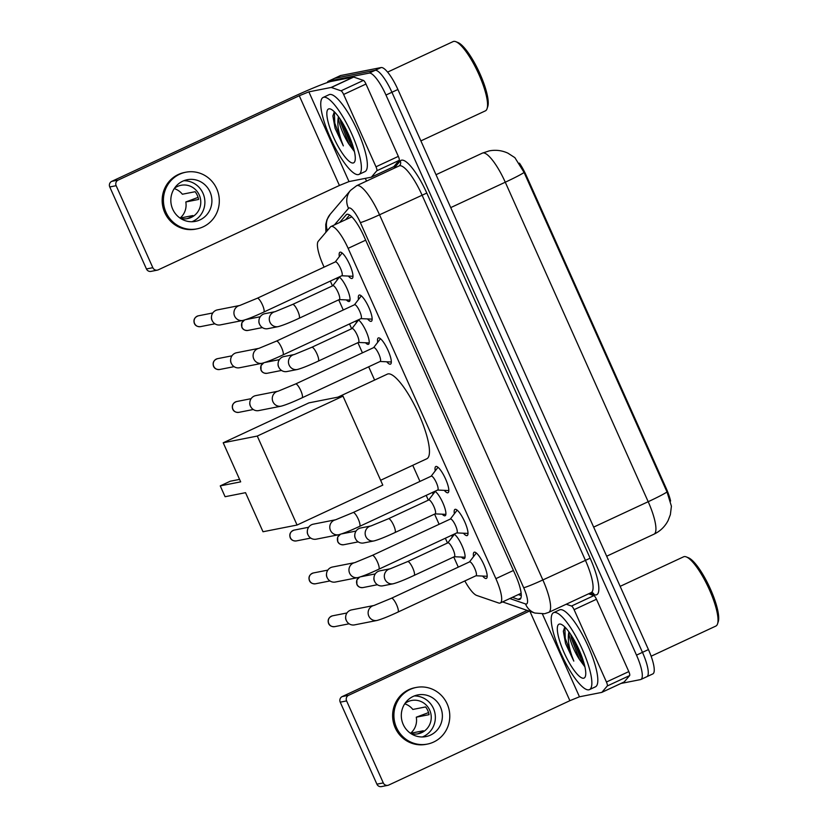 <?xml version="1.0" encoding="UTF-8"?>
<svg xmlns="http://www.w3.org/2000/svg" width="828" height="828" viewBox="0 0 828 828"><rect width="100%" height="100%" fill="white"/><g stroke="black" fill="none" stroke-linecap="round" stroke-linejoin="round"><path stroke-width="1.24" d="M339.087 277.007A13.579 3.374 65 0 1 347.491 289.707A13.579 3.374 65 0 1 349.292 301.454A13.579 3.374 65 0 1 349.095 301.516A13.579 3.374 65 0 1 346.363 299.902M337.12 280.071A13.579 3.374 65 0 1 337.151 277.908M358.255 319.867A13.579 3.374 65 0 1 366.669 332.566A13.579 3.374 65 0 1 368.46 344.313A13.579 3.374 65 0 1 368.263 344.376A13.579 3.374 65 0 1 365.531 342.761M356.288 322.92A13.579 3.374 65 0 1 356.319 320.767M434.938 491.294A13.579 3.374 65 0 1 443.353 503.993A13.579 3.374 65 0 1 445.143 515.74A13.579 3.374 65 0 1 444.946 515.803A13.579 3.374 65 0 1 442.214 514.198M432.972 494.357A13.579 3.374 65 0 1 433.003 492.194M454.106 534.153A13.579 3.374 65 0 1 462.521 546.853A13.579 3.374 65 0 1 464.311 558.6A13.579 3.374 65 0 1 464.115 558.662A13.579 3.374 65 0 1 461.382 557.047M452.15 537.206A13.579 3.374 65 0 1 452.171 535.054M339.356 256.618A14.449 3.591 65 0 1 339.966 252.229A14.449 3.591 65 0 1 340.173 252.157A14.449 3.591 65 0 1 349.509 264.215A14.449 3.591 65 0 1 352.159 278.425A14.449 3.591 65 0 1 351.952 278.498A14.449 3.591 65 0 1 348.412 276.076M358.524 299.477A14.449 3.591 65 0 1 359.135 295.089A14.449 3.591 65 0 1 359.342 295.016A14.449 3.591 65 0 1 368.677 307.074A14.449 3.591 65 0 1 371.337 321.285A14.449 3.591 65 0 1 371.12 321.357A14.449 3.591 65 0 1 367.58 318.935M377.692 342.326A14.449 3.591 65 0 1 378.303 337.948A14.449 3.591 65 0 1 378.52 337.876A14.449 3.591 65 0 1 387.846 349.923A14.449 3.591 65 0 1 390.505 364.144A14.449 3.591 65 0 1 390.298 364.206A14.449 3.591 65 0 1 386.759 361.784M435.207 470.904A14.449 3.591 65 0 1 435.818 466.516A14.449 3.591 65 0 1 436.025 466.443A14.449 3.591 65 0 1 445.361 478.501A14.449 3.591 65 0 1 448.02 492.712A14.449 3.591 65 0 1 447.813 492.784A14.449 3.591 65 0 1 444.263 490.362M454.375 513.764A14.449 3.591 65 0 1 454.986 509.375A14.449 3.591 65 0 1 455.203 509.303A14.449 3.591 65 0 1 464.529 521.361A14.449 3.591 65 0 1 467.189 535.571A14.449 3.591 65 0 1 466.982 535.644A14.449 3.591 65 0 1 463.442 533.222M473.544 556.613A14.449 3.591 65 0 1 474.165 552.235A14.449 3.591 65 0 1 474.372 552.162A14.449 3.591 65 0 1 483.707 564.21A14.449 3.591 65 0 1 486.357 578.43A14.449 3.591 65 0 1 486.15 578.493A14.449 3.591 65 0 1 482.61 576.071M464.829 580.945A25.471 6.334 -115 0 0 476.69 595.435L498.611 602.981A25.471 6.334 -115 0 0 499.874 603.115A25.471 6.334 -115 0 0 500.247 603.001A25.471 6.334 -115 0 0 495.879 578.648L348.133 248.348A25.471 6.334 -115 0 0 330.993 226.52A25.471 6.334 -115 0 0 330.413 226.975L318.262 241.248A25.471 6.334 -115 0 0 323.199 265.136L324.09 267.134M670.597 501.033A22.925 5.703 -115 0 0 666.126 488.178L526.318 175.65A22.925 5.703 -115 0 0 519.425 163.137M330.331 281.085L332.473 285.867M338.714 299.819L343.268 309.993M349.509 323.934L351.652 328.726M357.893 342.678L362.436 352.842M368.677 366.794L374.608 380.062M412.748 465.315L419.951 481.42M426.192 495.372L428.335 500.164M434.576 514.105L439.119 524.279M445.361 538.231L447.503 543.013M453.744 556.965L458.288 567.128M667.016 491.956A29.715 1.759 -24.1 0 1 648.189 501.706A33.958 8.446 -115 0 1 654.006 534.174C660.247 531.193 664.946 526.639 668.113 520.522L670.37 514.633L671.415 506.198L667.016 491.956L524.093 172.452L514.881 157.662M327.288 82.572A25.471 6.334 65 0 1 328.374 81.196L334.336 78.422A25.471 6.334 65 0 1 334.709 78.298L375.167 70.318A25.471 6.334 65 0 1 391.934 92.27L642.476 652.36A25.471 6.334 65 0 1 646.834 676.704L652.795 673.93A25.471 6.334 65 0 0 648.438 649.576L397.895 89.496A25.471 6.334 65 0 0 381.128 67.544L340.67 75.524A25.471 6.334 65 0 0 340.308 75.638L334.336 78.422A25.471 6.334 65 0 1 334.709 78.298L375.167 70.318A25.471 6.334 65 0 1 391.934 92.27L642.476 652.36A25.471 6.334 65 0 1 646.834 676.704A25.471 6.334 65 0 1 646.461 676.828M512.366 597.35L518.193 599.358A25.471 6.334 -115 0 0 519.456 599.493A25.471 6.334 -115 0 0 519.829 599.379A25.471 6.334 -115 0 0 515.461 575.025L363.896 236.197A25.471 6.334 -115 0 0 346.756 214.369A25.471 6.334 -115 0 0 346.176 214.825L339.646 222.494M328.374 81.196A25.471 6.334 65 0 1 328.747 81.072L369.205 73.102A25.471 6.334 65 0 1 385.972 95.044L636.504 655.134A25.471 6.334 65 0 1 640.872 679.477A25.471 6.334 65 0 1 640.499 679.602L620.99 683.452M366.535 181.094L365.314 178.362M345.607 219.71L349.623 215.001M521.267 595.591L518.328 594.576M588.605 593.811L593.873 595.622A4.243 1.056 65 0 1 596.46 599.265L574.094 609.677L606.448 682.013L628.814 671.591A4.243 1.056 65 0 1 629.632 675.576L624.25 681.899A4.243 1.056 65 0 1 624.157 681.972A4.243 1.056 65 0 1 624.095 681.993L601.852 692.353M596.46 599.265L628.814 671.591M527.25 610.422A33.958 2.008 -24.1 0 0 523.358 612.213L342.223 696.565L348.609 695.303L529.34 611.136M387.846 785.337L381.449 786.6A4.243 4.099 -101.2 0 1 376.906 784.168L383.292 782.915A4.243 4.099 78.8 0 0 388.746 785.047L569.881 700.685L579.465 696.793L601.728 692.405A4.243 1.056 -115 0 0 601.79 692.384A4.243 1.056 -115 0 0 601.894 692.311L607.276 685.988A4.243 1.056 -115 0 0 606.448 682.013M348.609 695.303A4.243 4.099 78.8 0 0 346.611 700.912L340.225 702.165L376.906 784.168M340.225 702.165A4.243 4.099 -101.2 0 1 342.223 696.565M346.611 700.912L383.292 782.915M574.094 609.677A4.243 1.056 -115 0 0 571.506 606.034L566.238 604.223M403.205 724.438A21.228 20.514 78.8 0 0 425.944 736.589A21.228 20.514 78.8 0 0 440.475 707.081A21.228 20.514 78.8 0 0 417.736 694.94A21.228 20.514 78.8 0 0 403.205 724.438M422.363 736.961A21.228 20.514 78.8 0 0 433.448 708.468A21.228 20.514 78.8 0 0 414.279 695.955M428.562 712.597L416.287 717.193A16.974 16.415 78.8 0 1 410.553 733.287L423.325 730.772A16.974 16.415 -101.2 0 1 417.136 733.97M416.287 717.193L429.059 714.667A16.974 16.415 -101.2 0 0 427.807 710.579A16.974 16.415 -101.2 0 0 425.602 706.936L412.83 709.451A16.974 16.415 78.8 0 0 404.716 703.821M410.916 733.567A16.974 16.415 78.8 0 0 418.099 733.805A16.974 16.415 78.8 0 0 429.722 710.207A16.974 16.415 78.8 0 0 411.526 700.488A16.974 16.415 78.8 0 0 404.975 703.438M416.256 687.447L414.973 687.695A28.866 27.904 78.8 0 0 395.215 727.812A28.866 27.904 78.8 0 0 426.141 744.331L427.424 744.082A28.866 27.904 78.8 0 0 447.182 703.955A28.866 27.904 78.8 0 0 416.256 687.447A28.866 27.904 78.8 0 0 396.498 727.564A28.866 27.904 78.8 0 0 427.424 744.082M620.151 586.348L683.617 556.799A38.202 9.501 65 0 1 684.176 556.613A38.202 9.501 65 0 1 686.371 556.933L688.451 557.772A36.504 9.077 65 0 1 709.461 586.907A36.504 9.077 65 0 1 718.238 621.735L717.545 623.867A38.202 9.501 65 0 1 715.868 626.061L651.118 656.221M686.371 556.933A38.202 9.501 65 0 1 708.354 587.414A38.202 9.501 65 0 1 717.545 623.867M554.232 612.461A42.445 10.557 65 0 1 581.649 647.858A42.445 10.557 65 0 1 589.453 689.62A42.445 10.557 65 0 1 588.832 689.817A42.445 10.557 65 0 1 561.425 654.42A42.445 10.557 65 0 1 553.611 612.658A42.445 10.557 65 0 1 554.232 612.461M553.611 612.658L559.573 609.884A42.445 10.557 65 0 1 560.194 609.677A42.445 10.557 65 0 1 587.611 645.084A42.445 10.557 65 0 1 595.415 686.836L589.453 689.62M564.789 626.972L563.35 631.246L565.555 643.532L573.804 661.106C569.022 649.214 567.366 639.589 568.836 632.219A21.228 5.278 65 0 0 579.507 659.502L584.899 666.819M583.647 678.215A29.715 7.39 65 0 1 564.085 652.609A29.715 7.39 65 0 1 559.417 624.064A29.715 7.39 65 0 1 561.125 624.302A29.715 7.39 65 0 1 578.234 648.014A29.715 7.39 65 0 1 585.375 676.372A29.715 7.39 65 0 1 583.647 678.215M570.782 634.548L571.382 638.284L579.507 659.502M572.065 636.546L581.059 659.409L584.454 664.936M563.361 630.988L565.555 643.532M573.99 639.775L583.512 661.603M564.831 627.013L565.255 638.347L573.804 661.106M337.927 397.15L387.39 374.111A46.689 11.613 65 0 1 388.073 373.894A46.689 11.613 65 0 1 418.223 412.83A46.689 11.613 65 0 1 426.813 458.764L380.632 480.271M240.679 481.855L220.248 485.881L225.092 496.717L245.533 492.681L263.004 531.752L297.066 525.035L257.27 436.066L223.208 442.783L240.679 481.855M239.582 479.391L230.236 481.234L220.248 485.881M223.208 442.783L308.927 402.863L342.999 396.146L382.795 485.115L297.066 525.035M257.27 436.066L342.999 396.146M469.486 561.933A7.638 1.904 -115 0 1 469.579 561.87A7.638 1.904 -115 0 1 469.693 561.839A7.638 1.904 -115 0 1 474.63 568.215A7.638 1.904 -115 0 1 476.028 575.729A7.638 1.904 -115 0 1 475.924 575.76L486.719 576.257A12.73 3.167 -115 0 0 486.947 576.236A12.73 3.167 -115 0 0 487.123 576.184A12.73 3.167 -115 0 0 487.174 576.153L487.123 576.184M374.039 605.465L373.987 605.475A7.638 7.39 -101.2 0 0 368.812 616.084A7.638 7.39 -101.2 0 0 376.999 620.462L354.56 624.881A7.638 7.39 -101.2 0 1 349.965 610.422A7.638 7.39 -101.2 0 1 351.6 609.894L374.008 605.475L391.458 598.251A7.638 1.904 -115 0 1 391.572 598.22A7.638 1.904 -115 0 1 396.405 604.368A7.638 1.904 -115 0 1 397.916 612.109A7.638 1.904 -115 0 1 397.802 612.14M346.704 621.186L346.352 620.545A5.517 5.33 -101.2 0 1 345.649 617.026L345.742 616.301M476.379 553.094L476.421 553.073A12.73 3.167 -115 0 0 476.379 553.094A12.73 3.167 -115 0 0 476.048 553.363L469.466 561.922M450.308 519.084A7.638 1.904 -115 0 1 450.411 519.021A7.638 1.904 -115 0 1 450.525 518.98A7.638 1.904 -115 0 1 455.452 525.356A7.638 1.904 -115 0 1 456.859 532.87A7.638 1.904 -115 0 1 456.745 532.911L467.541 533.398A12.73 3.167 -115 0 0 467.768 533.387A12.73 3.167 -115 0 0 467.955 533.325A12.73 3.167 -115 0 0 468.006 533.294L467.955 533.325M354.829 562.616A7.638 7.39 -101.2 0 0 349.644 573.235A7.638 7.39 -101.2 0 0 357.831 577.602L335.381 582.032A7.638 7.39 -101.2 0 1 330.796 567.573A7.638 7.39 -101.2 0 1 332.432 567.035L354.819 562.626L372.289 555.402A7.638 1.904 -115 0 1 372.403 555.36A7.638 1.904 -115 0 1 377.237 561.508A7.638 1.904 -115 0 1 378.738 569.25A7.638 1.904 -115 0 1 378.634 569.291M327.536 578.327L327.174 577.685A5.517 5.33 -101.2 0 1 326.48 574.166L326.574 573.442M457.201 510.234L457.253 510.214A12.73 3.167 -115 0 0 457.201 510.234A12.73 3.167 -115 0 0 456.88 510.503L450.297 519.073M438.033 467.375L438.084 467.354A12.73 3.167 -115 0 0 438.033 467.375A12.73 3.167 -115 0 0 437.712 467.644L431.129 476.214A7.638 1.904 -115 0 1 431.243 476.162A7.638 1.904 -115 0 1 431.347 476.121A7.638 1.904 -115 0 1 436.284 482.496A7.638 1.904 -115 0 1 437.691 490.01A7.638 1.904 -115 0 1 437.577 490.052L448.372 490.538A12.73 3.167 -115 0 0 448.6 490.528A12.73 3.167 -115 0 0 448.786 490.466A12.73 3.167 -115 0 0 448.838 490.445L448.786 490.466M335.702 519.756L335.65 519.767A7.638 7.39 -101.2 0 0 330.465 530.375A7.638 7.39 -101.2 0 0 338.652 534.743L316.213 539.173A7.638 7.39 -101.2 0 1 311.618 524.714A7.638 7.39 -101.2 0 1 313.263 524.176L335.661 519.756L353.121 512.542A7.638 1.904 -115 0 1 353.235 512.501A7.638 1.904 -115 0 1 358.058 518.649A7.638 1.904 -115 0 1 359.569 526.391A7.638 1.904 -115 0 1 359.455 526.432M308.368 535.468L308.006 534.836A5.517 5.33 -101.2 0 1 307.312 531.307L307.405 530.582M380.518 338.807L380.569 338.787A12.73 3.167 -115 0 0 380.518 338.807A12.73 3.167 -115 0 0 380.197 339.076L373.614 347.636A7.638 1.904 -115 0 1 373.728 347.584A7.638 1.904 -115 0 1 373.832 347.553A7.638 1.904 -115 0 1 378.769 353.929A7.638 1.904 -115 0 1 380.176 361.443A7.638 1.904 -115 0 1 380.062 361.474L390.857 361.971A12.73 3.167 -115 0 0 391.085 361.95A12.73 3.167 -115 0 0 391.271 361.888A12.73 3.167 -115 0 0 391.323 361.867L391.271 361.888M278.187 391.178L278.136 391.189A7.638 7.39 -101.2 0 0 272.961 401.797A7.638 7.39 -101.2 0 0 281.147 406.175L258.698 410.595A7.638 7.39 -101.2 0 1 254.113 396.136A7.638 7.39 -101.2 0 1 255.748 395.608L278.146 391.189L295.606 383.964A7.638 1.904 -115 0 1 295.72 383.933A7.638 1.904 -115 0 1 300.554 390.081A7.638 1.904 -115 0 1 302.054 397.823A7.638 1.904 -115 0 1 301.951 397.854M250.853 406.89L250.491 406.258A5.517 5.33 -101.2 0 1 249.797 402.739L249.89 402.015M361.35 295.948L361.401 295.927A12.73 3.167 -115 0 0 361.35 295.948A12.73 3.167 -115 0 0 361.029 296.217L354.446 304.787A7.638 1.904 -115 0 1 354.55 304.735A7.638 1.904 -115 0 1 354.663 304.694A7.638 1.904 -115 0 1 359.6 311.069A7.638 1.904 -115 0 1 361.008 318.583A7.638 1.904 -115 0 1 360.894 318.625L371.689 319.111A12.73 3.167 -115 0 0 371.917 319.09A12.73 3.167 -115 0 0 372.103 319.039A12.73 3.167 -115 0 0 372.155 319.008L372.103 319.039M259.019 348.319L258.957 348.34A7.638 7.39 -101.2 0 0 253.782 358.948A7.638 7.39 -101.2 0 0 261.969 363.316L239.53 367.746A7.638 7.39 -101.2 0 1 234.935 353.287A7.638 7.39 -101.2 0 1 236.57 352.749L258.978 348.329L276.438 341.115A7.638 1.904 -115 0 1 276.542 341.074A7.638 1.904 -115 0 1 281.375 347.222A7.638 1.904 -115 0 1 282.886 354.964A7.638 1.904 -115 0 1 282.772 355.005M231.685 364.041L231.322 363.399A5.517 5.33 -101.2 0 1 230.629 359.88L230.722 359.155M335.288 261.938A7.638 1.904 -115 0 1 335.381 261.876A7.638 1.904 -115 0 1 335.495 261.834A7.638 1.904 -115 0 1 340.432 268.21A7.638 1.904 -115 0 1 341.84 275.724A7.638 1.904 -115 0 1 341.726 275.765L352.521 276.252A12.73 3.167 -115 0 0 352.749 276.241A12.73 3.167 -115 0 0 352.935 276.179A12.73 3.167 -115 0 0 352.976 276.148L352.935 276.179M239.841 305.47L239.789 305.48A7.638 7.39 -101.2 0 0 234.614 316.089A7.638 7.39 -101.2 0 0 242.801 320.457L220.362 324.886A7.638 7.39 -101.2 0 1 215.766 310.428A7.638 7.39 -101.2 0 1 217.402 309.889L239.809 305.47L257.26 298.256A7.638 1.904 -115 0 1 257.373 298.215A7.638 1.904 -115 0 1 262.207 304.362A7.638 1.904 -115 0 1 263.718 312.104A7.638 1.904 -115 0 1 263.604 312.146M212.506 321.181L212.154 320.55A5.517 5.33 -101.2 0 1 211.461 317.02L211.544 316.296M342.181 253.089L342.223 253.068A12.73 3.167 -115 0 0 342.181 253.089A12.73 3.167 -115 0 0 341.85 253.358L335.268 261.927M465.036 557.213L454.241 556.737A7.638 1.904 -115 0 0 454.355 556.685A7.638 1.904 -115 0 0 452.947 549.171A7.638 1.904 -115 0 0 448.01 542.795A7.638 1.904 -115 0 0 447.907 542.826A7.638 1.904 -115 0 0 447.803 542.889M390.226 568.784L390.174 568.805A7.638 7.39 -101.2 0 0 384.999 579.414A7.638 7.39 -101.2 0 0 393.186 583.781L382.836 585.82A7.638 7.39 -101.2 0 1 378.251 571.361A7.638 7.39 -101.2 0 1 379.886 570.834L390.195 568.795L407.645 561.581A7.638 1.904 -115 0 1 407.759 561.539A7.638 1.904 -115 0 1 412.592 567.687A7.638 1.904 -115 0 1 414.103 575.429A7.638 1.904 -115 0 1 413.99 575.47M374.991 582.115L374.629 581.484A5.517 5.33 -101.2 0 1 373.935 577.954L374.028 577.24M454.375 534.308A12.73 3.167 -115 0 0 454.375 534.319L447.793 542.878M445.868 514.354L435.073 513.877A7.638 1.904 -115 0 0 435.186 513.826A7.638 1.904 -115 0 0 433.779 506.312A7.638 1.904 -115 0 0 428.842 499.936A7.638 1.904 -115 0 0 428.728 499.977A7.638 1.904 -115 0 0 428.635 500.04M371.058 525.935L371.006 525.946A7.638 7.39 -101.2 0 0 365.831 536.554A7.638 7.39 -101.2 0 0 374.018 540.922L363.668 542.961A7.638 7.39 -101.2 0 1 359.073 528.502A7.638 7.39 -101.2 0 1 360.708 527.974L371.016 525.935L388.477 518.721A7.638 1.904 -115 0 1 388.591 518.68A7.638 1.904 -115 0 1 393.424 524.828A7.638 1.904 -115 0 1 394.925 532.57A7.638 1.904 -115 0 1 394.821 532.611M355.823 539.256L355.46 538.624A5.517 5.33 -101.2 0 1 354.767 535.105L354.86 534.381M435.207 491.449A12.73 3.167 -115 0 0 435.197 491.459L428.625 500.029M369.184 342.927L358.389 342.45A7.638 1.904 -115 0 0 358.493 342.399A7.638 1.904 -115 0 0 357.096 334.885A7.638 1.904 -115 0 0 352.159 328.509A7.638 1.904 -115 0 0 352.045 328.54A7.638 1.904 -115 0 0 351.952 328.602L358.514 320.032A12.73 3.167 -115 0 0 358.514 320.032M294.333 354.508A7.638 7.39 -101.2 0 0 289.148 365.127A7.638 7.39 -101.2 0 0 297.335 369.495L286.985 371.534A7.638 7.39 -101.2 0 1 282.389 357.075A7.638 7.39 -101.2 0 1 284.025 356.547L294.323 354.519L311.794 347.294A7.638 1.904 -115 0 1 311.908 347.253A7.638 1.904 -115 0 1 316.741 353.401A7.638 1.904 -115 0 1 318.242 361.143A7.638 1.904 -115 0 1 318.138 361.174M279.139 367.829L278.777 367.197A5.517 5.33 -101.2 0 1 278.084 363.668L278.177 362.954M350.016 300.067A12.73 3.167 -115 0 1 350.006 300.067L339.211 299.591A7.638 1.904 -115 0 0 339.325 299.539A7.638 1.904 -115 0 0 337.917 292.025A7.638 1.904 -115 0 0 332.991 285.65A7.638 1.904 -115 0 0 332.877 285.691A7.638 1.904 -115 0 0 332.773 285.753L339.345 277.173A12.73 3.167 -115 0 0 339.345 277.173M275.206 311.649L275.155 311.659A7.638 7.39 -101.2 0 0 269.969 322.268A7.638 7.39 -101.2 0 0 278.156 326.636L267.817 328.675A7.638 7.39 -101.2 0 1 263.221 314.216A7.638 7.39 -101.2 0 1 264.856 313.688L275.165 311.649L292.626 304.435A7.638 1.904 -115 0 1 292.739 304.394A7.638 1.904 -115 0 1 297.562 310.541A7.638 1.904 -115 0 1 299.074 318.283A7.638 1.904 -115 0 1 298.96 318.325M259.961 324.969L259.609 324.338A5.517 5.33 -101.2 0 1 258.905 320.819L258.998 320.094M343.63 94.454A4.243 1.056 -115 0 0 341.043 90.821L331.335 87.478A4.243 1.056 -115 0 0 331.128 87.457L353.484 77.035A4.243 1.056 65 0 1 353.701 77.066L363.409 80.409A4.243 1.056 65 0 1 365.986 84.042L343.63 94.454L375.984 166.79L398.34 156.378A4.243 1.056 65 0 1 399.168 160.363L393.786 166.676A4.243 1.056 65 0 1 393.693 166.759A4.243 1.056 65 0 1 393.631 166.78L371.379 177.14M365.986 84.042L398.34 156.378M353.484 77.035L331.221 81.423A33.958 2.008 -24.1 0 0 292.895 96.99L111.749 181.353L118.145 180.09L299.281 95.737L308.865 91.846L331.128 87.457M157.372 270.125L150.986 271.387A4.243 4.099 -101.2 0 1 146.442 268.955L152.828 267.692A4.243 4.099 78.8 0 0 158.283 269.824L339.418 185.472L349.002 181.58L371.265 177.192A4.243 1.056 -115 0 0 371.327 177.171A4.243 1.056 -115 0 0 371.42 177.099L376.802 170.775A4.243 1.056 -115 0 0 375.984 166.79M118.145 180.09A4.243 4.099 78.8 0 0 116.148 185.689L109.762 186.952L146.442 268.955M109.762 186.952A4.243 4.099 -101.2 0 1 111.749 181.353M116.148 185.689L152.828 267.692M172.731 209.225A21.228 20.514 78.8 0 0 195.48 221.366A21.228 20.514 78.8 0 0 210.001 191.868A21.228 20.514 78.8 0 0 187.263 179.717A21.228 20.514 78.8 0 0 172.731 209.225M191.899 221.738A21.228 20.514 78.8 0 0 202.984 193.255A21.228 20.514 78.8 0 0 183.816 180.732M198.099 197.385L185.814 201.97A16.974 16.415 78.8 0 1 180.08 218.074L192.852 215.549A16.974 16.415 -101.2 0 1 186.662 218.747M185.814 201.97L198.596 199.455A16.974 16.415 -101.2 0 0 197.333 195.367A16.974 16.415 -101.2 0 0 195.129 191.713L182.357 194.238A16.974 16.415 78.8 0 0 174.242 188.608M180.442 218.354A16.974 16.415 78.8 0 0 187.625 218.592A16.974 16.415 78.8 0 0 199.248 194.984A16.974 16.415 78.8 0 0 181.063 185.275A16.974 16.415 78.8 0 0 174.501 188.215M185.782 172.224L184.509 172.483A28.866 27.904 78.8 0 0 164.751 212.599A28.866 27.904 78.8 0 0 195.677 229.118L196.95 228.859A28.866 27.904 78.8 0 0 216.719 188.743A28.866 27.904 78.8 0 0 185.782 172.224A28.866 27.904 78.8 0 0 166.024 212.351A28.866 27.904 78.8 0 0 196.95 228.859M387.607 72.098L453.144 41.576A38.202 9.501 65 0 1 453.703 41.4A38.202 9.501 65 0 1 455.897 41.71L457.987 42.549A36.504 9.077 65 0 1 478.998 71.684A36.504 9.077 65 0 1 487.775 106.512L487.071 108.654A38.202 9.501 65 0 1 485.405 110.848L420.883 140.895M455.897 41.71A38.202 9.501 65 0 1 477.891 72.202A38.202 9.501 65 0 1 487.071 108.654M323.758 97.238A42.445 10.557 65 0 1 351.175 132.646A42.445 10.557 65 0 1 358.99 174.397A42.445 10.557 65 0 1 358.369 174.604A42.445 10.557 65 0 1 330.952 139.197A42.445 10.557 65 0 1 323.148 97.445A42.445 10.557 65 0 1 323.758 97.238M323.148 97.445L329.109 94.661A42.445 10.557 65 0 1 329.73 94.464A42.445 10.557 65 0 1 357.137 129.861A42.445 10.557 65 0 1 364.951 171.624L358.99 174.397M334.315 111.749L332.887 116.023L335.092 128.319L343.341 145.894C338.559 134.001 336.903 124.366 338.373 117.007A21.228 5.278 65 0 0 349.043 144.279L354.436 151.596M353.173 162.992A29.715 7.39 65 0 1 333.612 137.386A29.715 7.39 65 0 1 328.954 108.841A29.715 7.39 65 0 1 330.662 109.089A29.715 7.39 65 0 1 347.76 132.801A29.715 7.39 65 0 1 354.912 161.149A29.715 7.39 65 0 1 353.173 162.992M340.318 119.335L340.919 123.072L349.043 144.279M341.602 121.323L350.586 144.196L353.98 149.723M332.897 115.775L335.092 128.319M343.516 124.562L353.049 146.38M334.357 111.79L334.781 123.124L343.341 145.894M526.318 175.65L525.583 175.991M666.126 488.178L665.391 488.52M513.432 570.482L495.879 578.648M365.676 240.182L348.133 248.348M524.093 172.452A29.715 1.759 155.9 0 1 505.277 182.212A33.958 8.446 -115 0 0 482.91 152.942A33.958 8.446 -115 0 0 482.424 153.108L436.014 174.718M593.655 527.105L648.189 501.706L505.277 182.212L450.732 207.611M397.895 89.496L385.972 95.044M381.128 67.544L369.205 73.102M648.438 649.576L636.504 655.134M340.67 75.524L328.747 81.072M509.831 598.54L525.511 603.943A16.974 4.223 -115 0 0 526.36 604.036A16.974 4.223 -115 0 0 523.689 587.725L360.356 222.577A16.974 4.223 -115 0 0 349.178 207.952A16.974 4.223 -115 0 0 348.547 208.325L334.409 224.937M348.547 208.325A16.974 16.343 40.4 0 1 350.523 190.378L356.671 185.689A33.958 8.446 65 0 1 357.168 185.534A33.958 8.446 65 0 1 379.524 214.794L542.857 579.942A33.958 8.446 65 0 1 548.674 612.399L591.171 592.61A33.958 8.446 -115 0 0 585.344 560.152L422.011 195.015A33.958 8.446 -115 0 0 399.655 165.745A33.958 8.446 -115 0 0 399.158 165.91L399.727 165.486A4.243 4.088 -139.6 0 0 400.224 161.005A38.202 9.501 65 0 1 426.803 193.069L590.136 558.207L542.857 579.942A16.974 1.004 155.9 0 1 523.689 587.725M590.136 558.207A38.202 9.501 65 0 1 596.129 594.908A38.202 9.501 65 0 1 594.225 594.701L589.888 593.21M394.004 168.312L400.224 161.005M360.356 222.577A16.974 1.004 155.9 0 0 379.524 214.794L426.803 193.069M591.885 592.424L591.979 592.455A4.243 3.995 -71 0 1 594.225 594.701M350.523 190.378L330.175 214.286A16.974 16.343 40.4 0 0 327.433 230.474M525.511 603.943A16.974 15.991 109 0 0 534.888 613.051L502.575 601.915M520.874 598.116L518.193 599.358M347.481 214.214L346.176 214.825M529.92 611.343L569.881 700.685M542.443 614.034L579.465 696.793M571.506 606.034L593.873 595.622M601.894 692.311L624.25 681.899M629.632 675.576L607.276 685.988M332.556 615.815C328.726 617.233 327.402 619.789 328.581 623.484C329.596 625.771 331.624 626.827 334.688 626.641A5.517 5.33 -101.2 0 1 328.778 623.484A5.517 5.33 -101.2 0 1 332.556 615.815L346.994 612.968M313.377 572.955C309.548 574.373 308.233 576.93 309.413 580.625C310.417 582.912 312.456 583.968 315.52 583.781A5.517 5.33 -101.2 0 1 309.6 580.625A5.517 5.33 -101.2 0 1 313.377 572.955L327.826 570.109M294.209 530.096C290.38 531.514 289.055 534.07 290.235 537.765C291.249 540.053 293.288 541.108 296.341 540.922A5.517 5.33 -101.2 0 1 290.431 537.765A5.517 5.33 -101.2 0 1 294.209 530.096L308.658 527.25M236.694 401.528C232.865 402.946 231.54 405.503 232.73 409.198C233.734 411.485 235.773 412.541 238.826 412.354A5.517 5.33 -101.2 0 1 232.916 409.198A5.517 5.33 -101.2 0 1 236.694 401.528L251.143 398.672M217.526 358.669C213.696 360.087 212.372 362.643 213.552 366.338C214.566 368.626 216.605 369.681 219.658 369.495A5.517 5.33 -101.2 0 1 213.748 366.338A5.517 5.33 -101.2 0 1 217.526 358.669L231.975 355.823M198.358 315.81C194.528 317.227 193.203 319.784 194.383 323.479C195.398 325.766 197.426 326.822 200.49 326.636A5.517 5.33 -101.2 0 1 194.58 323.479A5.517 5.33 -101.2 0 1 198.358 315.81L212.806 312.963M359.6 577.147L356.878 579.869L356.868 584.413C357.872 586.71 359.911 587.766 362.964 587.58A5.517 5.33 -101.2 0 1 359.673 577.126M360.832 576.754L375.281 573.897M340.432 534.288L337.71 537.01L337.689 541.564C338.704 543.851 340.743 544.907 343.796 544.72A5.517 5.33 -101.2 0 1 340.494 534.267M341.664 533.894L356.112 531.038M263.749 362.861L261.027 365.583L261.006 370.126C262.021 372.424 264.049 373.48 267.113 373.293A5.517 5.33 -101.2 0 1 263.811 362.84M264.981 362.457L264.981 362.467A5.517 5.33 -101.2 0 1 264.981 362.457L279.429 359.611M244.57 320.001L241.859 322.723L241.838 327.267C242.852 329.565 244.881 330.62 247.945 330.434A5.517 5.33 -101.2 0 1 244.643 319.981M245.802 319.608L260.251 316.751M299.281 95.737L339.418 185.472M308.865 91.846L349.002 181.58M353.701 77.066L331.335 87.478M341.043 90.821L363.409 80.409M371.42 177.099L393.786 166.676M399.168 160.363L376.802 170.775M521.133 593.272L500.247 603.001M351.817 216.822L330.993 226.52M514.881 157.651L507.906 153.159C501.975 150.427 495.765 149.661 489.276 150.872L482.424 153.108M654.006 534.174L606.676 556.219M534.888 613.051L544.545 613.745L548.674 612.399M591.979 592.455L591.171 592.61M356.671 185.689L399.158 165.91M640.872 679.477L646.834 676.704M330.175 214.286L326.946 219.72L325.746 224.471L325.911 232.254M624.157 681.972L601.79 692.384M476.028 575.729L397.916 612.109C388.632 616.436 381.667 619.22 376.999 620.462M469.579 561.87L391.458 598.251M334.688 626.641L349.137 623.794M456.859 532.87L378.738 569.25C369.464 573.576 362.488 576.36 357.831 577.602M450.411 519.021L372.289 555.402M315.52 583.781L329.958 580.935M437.691 490.01L359.569 526.391C350.296 530.717 343.32 533.501 338.652 534.743M431.243 476.162L353.121 512.542M296.341 540.922L310.79 538.076M380.176 361.443L302.054 397.823C292.781 402.149 285.805 404.933 281.147 406.175M373.728 347.584L295.606 383.964M238.826 412.354L253.275 409.508M361.008 318.583L282.886 354.964C273.602 359.29 266.637 362.074 261.969 363.316M354.55 304.735L276.438 341.115M219.658 369.495L234.107 366.649M341.84 275.724L263.718 312.104C254.434 316.431 247.468 319.215 242.801 320.457M335.381 261.876L257.26 298.256M200.49 326.636L214.938 323.789M454.355 556.685L414.103 575.429C404.82 579.755 397.854 582.539 393.186 583.781M447.907 542.826L407.645 561.581M362.964 587.58L377.413 584.723M435.186 513.826L394.925 532.57C385.651 536.896 378.675 539.68 374.018 540.922M428.728 499.977L388.477 518.721M343.796 544.72L358.245 541.874M358.493 342.399L318.242 361.143C308.968 365.469 301.992 368.253 297.335 369.495M352.045 328.54L311.794 347.294M267.113 373.293L281.561 370.437M339.325 299.539L299.074 318.283C289.79 322.609 282.824 325.394 278.156 326.636M332.877 285.691L292.626 304.435M247.945 330.434L262.393 327.588M393.693 166.759L371.327 177.171"/></g></svg>
